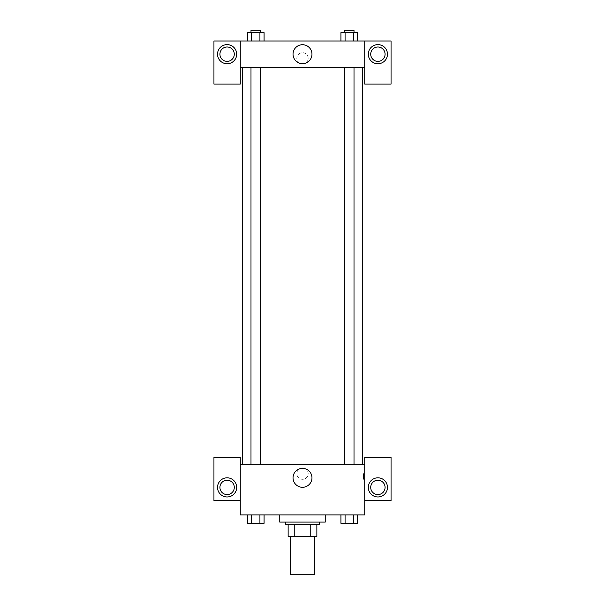 <?xml version="1.0" encoding="UTF-8"?>
<svg xmlns="http://www.w3.org/2000/svg" width="605" height="605" viewBox="0 0 605 605"><rect width="100%" height="100%" fill="white"/><g stroke="black" fill="none" stroke-linecap="round" stroke-linejoin="round"><path stroke-width="0.45" stroke-dasharray="3.02 2.27" d="M314.464 574.75L290.536 574.75M314.464 536.453L290.536 536.453L314.464 536.453M294.779 536.453L288.139 536.453L288.139 524.49L294.779 524.49L294.779 536.453L316.861 536.453M310.221 524.49L294.779 524.49L310.221 524.49L310.221 536.453M294.779 524.49L288.139 524.49M285.749 524.49L319.251 524.49M302.5 522.092L285.749 522.092L302.5 522.092M325.24 522.092L279.76 522.092M325.24 514.915L279.76 514.915L325.24 514.915M340.925 514.915L340.925 523.295L345.077 523.295L340.925 523.295L345.077 523.295L345.077 514.915L353.365 514.915L340.925 514.915L357.517 514.915L340.918 514.915L357.517 514.915L353.358 514.915L353.365 523.295L357.51 523.295L353.365 523.295L357.51 523.295L357.51 514.915L340.918 514.915L345.084 514.915L345.077 523.295L353.365 523.295L345.077 523.295L353.365 523.295L353.365 514.915L357.51 514.915M247.49 514.915L247.49 523.295L251.635 523.295L247.49 523.295L251.635 523.295L251.635 514.915L259.923 514.915L247.49 514.915L264.082 514.915L247.483 514.915L259.923 514.915L247.483 514.915L251.635 514.915L251.635 523.295L264.075 523.295L259.923 523.295L264.075 523.295L264.075 514.915L259.916 514.915L264.082 514.915L259.923 514.915L259.923 523.295L251.635 523.295L259.923 523.295L259.923 514.915L264.075 514.915L251.635 514.915L264.075 514.915M240.268 500.554L240.268 457.471L213.943 457.471L213.943 500.554L240.268 500.554L240.268 514.915L364.732 514.915L364.732 500.554L391.057 500.554L391.057 457.471L364.732 457.471L364.732 500.554M240.268 473.624L240.268 479.311L240.276 473.624M227.109 496.962A9.574 9.574 0 0 0 235.398 482.601A9.574 9.574 0 0 0 218.813 482.601A9.574 9.574 0 0 0 227.109 496.962M234.286 487.388A7.177 7.177 0 0 1 223.517 493.612A7.177 7.177 0 0 1 223.517 481.172A7.177 7.177 0 0 1 234.286 487.388M293.032 477.814A9.468 9.468 0 0 0 307.234 486.019A9.468 9.468 0 0 0 307.234 469.616A9.468 9.468 0 0 0 293.032 477.814M364.732 473.624L364.732 479.311L364.732 473.624M363.522 473.624L363.522 479.311L363.522 473.624M377.891 496.962A9.574 9.574 0 0 0 386.187 482.601A9.574 9.574 0 0 0 369.602 482.601A9.574 9.574 0 0 0 377.891 496.962M385.075 487.388A7.177 7.177 0 0 1 374.306 493.612A7.177 7.177 0 0 1 374.306 481.172A7.177 7.177 0 0 1 385.075 487.388M302.5 467.945A5.687 5.687 0 0 0 297.577 476.468A5.687 5.687 0 0 0 307.423 476.468A5.687 5.687 0 0 0 302.5 467.945A5.687 5.687 0 0 1 307.423 476.468A5.687 5.687 0 0 1 297.577 476.468A5.687 5.687 0 0 1 302.5 467.945M240.268 464.655L364.732 464.655M260.566 464.655L250.992 464.655L260.566 464.655L250.992 464.655L260.566 464.655L260.566 67.344L250.992 67.344L260.566 67.344M354.008 464.655L344.434 464.655L354.008 464.655L344.434 464.655L354.008 464.655L354.008 67.344L344.434 67.344L354.008 67.344M362.334 464.655L242.665 464.655L362.334 464.655M362.334 67.344L242.665 67.344L362.334 67.344M364.732 67.344L240.268 67.344L240.268 84.103L213.943 84.103L213.943 41.019L391.057 41.019L391.057 84.103L364.732 84.103L364.732 41.019M308.187 58.375A5.687 5.687 0 0 0 299.656 53.452A5.687 5.687 0 0 0 299.656 63.298A5.687 5.687 0 0 0 308.187 58.375A5.687 5.687 0 0 1 299.656 63.298A5.687 5.687 0 0 1 299.656 53.452A5.687 5.687 0 0 1 308.187 58.375M234.286 54.185A7.177 7.177 0 0 0 223.517 47.969A7.177 7.177 0 0 0 223.517 60.402A7.177 7.177 0 0 0 234.286 54.185M385.075 54.185A7.177 7.177 0 0 0 374.306 47.969A7.177 7.177 0 0 0 374.306 60.402A7.177 7.177 0 0 0 385.075 54.185M227.109 63.759A9.574 9.574 0 0 0 235.398 49.398A9.574 9.574 0 0 0 218.813 49.398A9.574 9.574 0 0 0 227.109 63.759M377.891 63.759A9.574 9.574 0 0 0 386.187 49.398A9.574 9.574 0 0 0 369.602 49.398A9.574 9.574 0 0 0 377.891 63.759M240.268 41.019L240.268 67.344M264.075 41.019L247.483 41.019L264.082 41.019L247.483 41.019L264.075 41.019L264.075 32.64L259.923 32.64L264.075 32.64L259.923 32.64L259.923 41.019L247.49 41.019L259.923 41.019L259.923 32.64L251.635 32.64L259.923 32.64L259.923 41.019M340.925 41.019L357.517 41.019L340.918 41.019L357.517 41.019L340.925 41.019L357.51 41.019L340.925 41.019L340.925 32.64L357.51 32.64L353.365 32.64L353.365 41.019L353.365 32.64L345.077 32.64L345.077 41.019L345.077 32.64L340.925 32.64L357.51 32.64L357.51 41.019M293.032 54.185A9.468 9.468 0 0 0 307.234 62.383A9.468 9.468 0 0 0 307.234 45.988A9.468 9.468 0 0 0 293.032 54.185M364.732 58.375L364.732 52.688L364.724 58.375M240.268 58.375L240.268 52.688L240.276 58.375M354.008 32.64L344.434 32.64L354.008 32.64L344.434 32.64L354.008 32.64L354.008 30.25L344.434 30.25L354.008 30.25L344.434 30.25L344.434 32.64M247.49 41.019L247.49 32.64L251.635 32.64L251.635 41.019L247.49 41.019L251.635 41.019L251.635 32.64L247.49 32.64L259.923 32.64M260.566 32.64L250.992 32.64L260.566 32.64L250.992 32.64L260.566 32.64L260.566 30.25L250.992 30.25L260.566 30.25L250.992 30.25L250.992 32.64M353.365 32.64L353.365 41.019M345.077 32.64L345.077 41.019M251.635 32.64L251.635 41.019M354.008 523.295L344.434 523.295M260.566 523.295L250.992 523.295M353.365 514.915L353.365 523.295M345.077 514.915L345.077 523.295M259.923 514.915L259.923 523.295M251.635 514.915L251.635 523.295M364.732 467.945L363.522 467.945M364.732 479.311L363.522 479.311M250.992 67.344L250.992 464.655M344.434 67.344L344.434 464.655"/><path stroke-width="0.91" d="M290.536 536.453L290.536 574.75L314.464 574.75L314.464 536.453M310.221 524.49L310.221 536.453L288.139 536.453L288.139 524.49M310.221 536.453L316.861 536.453L316.861 524.49L316.861 536.453M319.251 522.092L319.251 524.49L285.749 524.49L285.749 522.092M294.779 524.49L294.779 536.453M279.76 514.915L279.76 522.092L325.24 522.092L325.24 514.915M364.732 500.554L391.057 500.554L391.057 457.471L364.732 457.471L364.732 514.915L240.268 514.915L240.268 457.471L213.943 457.471L213.943 500.554L240.268 500.554M227.109 496.962A9.574 9.574 0 0 1 218.813 482.601A9.574 9.574 0 0 1 235.398 482.601A9.574 9.574 0 0 1 227.109 496.962M219.925 487.388A7.177 7.177 0 0 1 227.109 480.211A7.177 7.177 0 0 1 234.286 487.388A7.177 7.177 0 0 1 227.109 494.572A7.177 7.177 0 0 1 219.925 487.388M293.032 477.814A9.468 9.468 0 0 1 307.234 469.616A9.468 9.468 0 0 1 307.234 486.019A9.468 9.468 0 0 1 293.032 477.814M364.732 464.655L240.268 464.655M377.891 496.962A9.574 9.574 0 0 1 369.602 482.601A9.574 9.574 0 0 1 386.187 482.601A9.574 9.574 0 0 1 377.891 496.962M370.714 487.388A7.177 7.177 0 0 1 377.891 480.211A7.177 7.177 0 0 1 385.075 487.388A7.177 7.177 0 0 1 377.891 494.572A7.177 7.177 0 0 1 370.714 487.388M362.334 67.344L362.334 464.655M354.008 464.655L354.008 67.344M260.566 67.344L260.566 464.655M364.732 67.344L364.732 84.103L391.057 84.103L391.057 41.019L364.732 41.019L364.732 67.344L240.268 67.344L240.268 84.103L213.943 84.103L213.943 41.019L240.268 41.019L240.268 67.344M234.286 54.185A7.177 7.177 0 0 1 227.109 61.362A7.177 7.177 0 0 1 219.925 54.185A7.177 7.177 0 0 1 227.109 47.001A7.177 7.177 0 0 1 234.286 54.185M227.109 63.759A9.574 9.574 0 0 1 218.813 49.398A9.574 9.574 0 0 1 235.398 49.398A9.574 9.574 0 0 1 227.109 63.759M385.075 54.185A7.177 7.177 0 0 1 374.306 60.402A7.177 7.177 0 0 1 374.306 47.969A7.177 7.177 0 0 1 385.075 54.185M377.891 63.759A9.574 9.574 0 0 1 369.602 49.398A9.574 9.574 0 0 1 386.187 49.398A9.574 9.574 0 0 1 377.891 63.759M364.732 41.019L240.268 41.019M293.032 54.185A9.468 9.468 0 0 1 307.234 45.988A9.468 9.468 0 0 1 307.234 62.383A9.468 9.468 0 0 1 293.032 54.185M357.51 41.019L357.51 32.64L340.925 32.64L340.925 41.019M353.365 32.64L353.365 41.019M345.077 32.64L345.077 41.019M344.434 32.64L344.434 30.25L354.008 30.25L354.008 32.64M264.075 41.019L264.075 32.64L247.49 32.64L247.49 41.019M259.923 32.64L259.923 41.019M251.635 32.64L251.635 41.019M250.992 32.64L250.992 30.25L260.566 30.25L260.566 32.64M357.51 514.915L357.51 523.295L340.925 523.295L340.925 514.915M353.365 514.915L353.365 523.295M345.077 514.915L345.077 523.295M354.008 523.295L344.434 523.295M264.075 514.915L264.075 523.295L247.49 523.295L247.49 514.915M259.923 514.915L259.923 523.295M251.635 514.915L251.635 523.295M260.566 523.295L250.992 523.295M242.665 67.344L242.665 464.655M344.434 464.655L344.434 67.344M250.992 67.344L250.992 464.655"/></g></svg>
